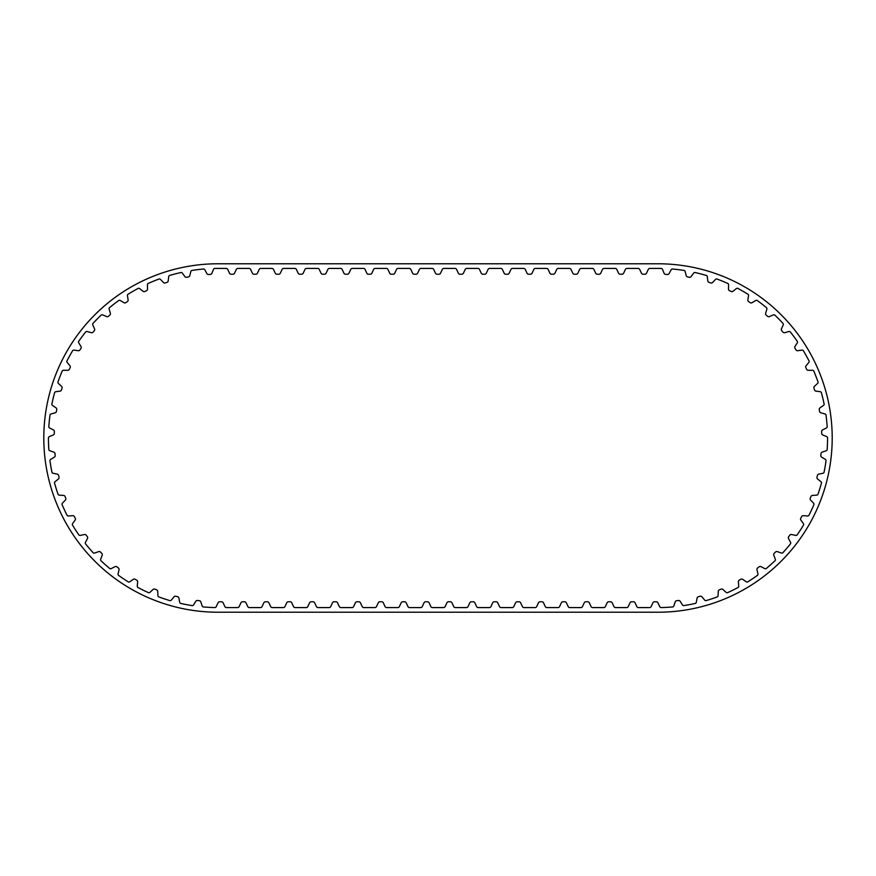 <?xml version="1.0" encoding="UTF-8"?>
<svg xmlns="http://www.w3.org/2000/svg" width="876" height="876" viewBox="0 0 876 876"><rect width="100%" height="100%" fill="white"/><g stroke="black" fill="none" stroke-linecap="round" stroke-linejoin="round"><path stroke-width="1.31" d="M728.569 284.853A1.741 1.741 0 0 0 728.033 283.572A169.583 169.583 0 0 0 716.732 278.929A1.741 1.741 0 0 0 715.451 279.466L712.571 282.51A1.741 1.741 0 0 1 710.754 282.959L708.969 282.368A1.741 1.741 0 0 1 707.797 280.911L707.315 276.75A1.741 1.741 0 0 0 706.614 275.546A169.583 169.583 0 0 0 694.799 272.469A1.741 1.741 0 0 0 693.595 273.17L691.153 276.575A1.741 1.741 0 0 1 689.412 277.265L687.561 276.915A1.741 1.741 0 0 1 686.204 275.633L685.174 271.582A1.741 1.741 0 0 0 684.32 270.476A169.583 169.583 0 0 0 672.188 269.009A1.741 1.741 0 0 0 671.093 269.885L669.133 273.575A1.741 1.741 0 0 1 667.501 274.495L665.629 274.396A1.741 1.741 0 0 1 664.096 273.312L662.53 269.425A1.741 1.741 0 0 0 661.533 268.45A169.583 169.583 0 0 0 657.975 268.417L649.85 268.417A1.741 1.741 0 0 0 648.273 269.425L646.499 273.213A1.741 1.741 0 0 1 644.922 274.221L643.039 274.221A1.741 1.741 0 0 1 641.462 273.213L639.699 269.425A1.741 1.741 0 0 0 638.111 268.417L626.964 268.417A1.741 1.741 0 0 0 625.387 269.425L623.613 273.213A1.741 1.741 0 0 1 622.037 274.221L620.153 274.221A1.741 1.741 0 0 1 618.576 273.213L616.803 269.425A1.741 1.741 0 0 0 615.226 268.417L604.079 268.417A1.741 1.741 0 0 0 602.502 269.425L600.728 273.213A1.741 1.741 0 0 1 599.151 274.221L597.268 274.221A1.741 1.741 0 0 1 595.691 273.213L593.917 269.425A1.741 1.741 0 0 0 592.34 268.417L581.193 268.417A1.741 1.741 0 0 0 579.616 269.425L577.842 273.213A1.741 1.741 0 0 1 576.266 274.221L574.382 274.221A1.741 1.741 0 0 1 572.805 273.213L571.032 269.425A1.741 1.741 0 0 0 569.455 268.417L558.308 268.417A1.741 1.741 0 0 0 556.72 269.425L554.957 273.213A1.741 1.741 0 0 1 553.38 274.221L551.497 274.221A1.741 1.741 0 0 1 549.92 273.213L548.146 269.425A1.741 1.741 0 0 0 546.569 268.417L535.422 268.417A1.741 1.741 0 0 0 533.834 269.425L532.071 273.213A1.741 1.741 0 0 1 530.484 274.221L528.611 274.221A1.741 1.741 0 0 1 527.034 273.213L525.261 269.425A1.741 1.741 0 0 0 523.684 268.417L512.526 268.417A1.741 1.741 0 0 0 510.949 269.425L509.186 273.213A1.741 1.741 0 0 1 507.598 274.221L505.726 274.221A1.741 1.741 0 0 1 504.138 273.213L502.375 269.425A1.741 1.741 0 0 0 500.798 268.417L489.64 268.417A1.741 1.741 0 0 0 488.063 269.425L486.29 273.213A1.741 1.741 0 0 1 484.713 274.221L482.829 274.221A1.741 1.741 0 0 1 481.252 273.213L479.49 269.425A1.741 1.741 0 0 0 477.902 268.417L466.755 268.417A1.741 1.741 0 0 0 465.178 269.425L463.404 273.213A1.741 1.741 0 0 1 461.827 274.221L459.944 274.221A1.741 1.741 0 0 1 458.367 273.213L456.593 269.425A1.741 1.741 0 0 0 455.016 268.417L443.869 268.417A1.741 1.741 0 0 0 442.292 269.425L440.519 273.213A1.741 1.741 0 0 1 438.942 274.221L437.058 274.221A1.741 1.741 0 0 1 435.481 273.213L433.708 269.425A1.741 1.741 0 0 0 432.131 268.417L420.984 268.417A1.741 1.741 0 0 0 419.407 269.425L417.633 273.213A1.741 1.741 0 0 1 416.056 274.221L414.173 274.221A1.741 1.741 0 0 1 412.596 273.213L410.822 269.425A1.741 1.741 0 0 0 409.245 268.417L398.098 268.417A1.741 1.741 0 0 0 396.51 269.425L394.748 273.213A1.741 1.741 0 0 1 393.171 274.221L391.287 274.221A1.741 1.741 0 0 1 389.71 273.213L387.937 269.425A1.741 1.741 0 0 0 386.36 268.417L375.202 268.417A1.741 1.741 0 0 0 373.625 269.425L371.862 273.213A1.741 1.741 0 0 1 370.274 274.221L368.402 274.221A1.741 1.741 0 0 1 366.814 273.213L365.051 269.425A1.741 1.741 0 0 0 363.474 268.417L352.316 268.417A1.741 1.741 0 0 0 350.739 269.425L348.966 273.213A1.741 1.741 0 0 1 347.389 274.221L345.516 274.221A1.741 1.741 0 0 1 343.929 273.213L342.166 269.425A1.741 1.741 0 0 0 340.578 268.417L329.431 268.417A1.741 1.741 0 0 0 327.854 269.425L326.08 273.213A1.741 1.741 0 0 1 324.503 274.221L322.62 274.221A1.741 1.741 0 0 1 321.043 273.213L319.28 269.425A1.741 1.741 0 0 0 317.692 268.417L306.545 268.417A1.741 1.741 0 0 0 304.968 269.425L303.195 273.213A1.741 1.741 0 0 1 301.618 274.221L299.734 274.221A1.741 1.741 0 0 1 298.158 273.213L296.384 269.425A1.741 1.741 0 0 0 294.807 268.417L283.66 268.417A1.741 1.741 0 0 0 282.083 269.425L280.309 273.213A1.741 1.741 0 0 1 278.732 274.221L276.849 274.221A1.741 1.741 0 0 1 275.272 273.213L273.498 269.425A1.741 1.741 0 0 0 271.921 268.417L260.774 268.417A1.741 1.741 0 0 0 259.197 269.425L257.424 273.213A1.741 1.741 0 0 1 255.847 274.221L253.963 274.221A1.741 1.741 0 0 1 252.387 273.213L250.613 269.425A1.741 1.741 0 0 0 249.036 268.417L237.889 268.417A1.741 1.741 0 0 0 236.301 269.425L234.538 273.213A1.741 1.741 0 0 1 232.961 274.221L231.078 274.221A1.741 1.741 0 0 1 229.501 273.213L227.727 269.425A1.741 1.741 0 0 0 226.15 268.417L218.025 268.417A169.583 169.583 0 0 0 214.467 268.45A1.741 1.741 0 0 0 213.47 269.425L211.904 273.312A1.741 1.741 0 0 1 210.371 274.396L208.499 274.495A1.741 1.741 0 0 1 206.867 273.575L204.907 269.885A1.741 1.741 0 0 0 203.812 269.009A169.583 169.583 0 0 0 191.68 270.476A1.741 1.741 0 0 0 190.826 271.582L189.796 275.633A1.741 1.741 0 0 1 188.439 276.915L186.588 277.265A1.741 1.741 0 0 1 184.847 276.575L182.405 273.17A1.741 1.741 0 0 0 181.201 272.469A169.583 169.583 0 0 0 169.386 275.546A1.741 1.741 0 0 0 168.685 276.75L168.203 280.911A1.741 1.741 0 0 1 167.031 282.368L165.246 282.959A1.741 1.741 0 0 1 163.429 282.51L160.549 279.466A1.741 1.741 0 0 0 159.268 278.929A169.583 169.583 0 0 0 147.967 283.572A1.741 1.741 0 0 0 147.431 284.853L147.529 289.047A1.741 1.741 0 0 1 146.555 290.646L144.869 291.478A1.741 1.741 0 0 1 143.007 291.27L139.744 288.642A1.741 1.741 0 0 0 138.397 288.281A169.583 169.583 0 0 0 127.819 294.402A1.741 1.741 0 0 0 127.469 295.749L128.126 299.888A1.741 1.741 0 0 1 127.37 301.596L125.816 302.647A1.741 1.741 0 0 1 123.943 302.702L120.351 300.534A1.741 1.741 0 0 0 118.972 300.358A169.583 169.583 0 0 0 109.325 307.837A1.741 1.741 0 0 0 109.15 309.228L110.354 313.236A1.741 1.741 0 0 1 109.85 315.042L108.438 316.291A1.741 1.741 0 0 1 106.598 316.586L102.744 314.933A1.741 1.741 0 0 0 101.353 314.933A169.583 169.583 0 0 0 92.801 323.649A1.741 1.741 0 0 0 92.823 325.04L94.553 328.861A1.741 1.741 0 0 1 94.279 330.712L93.064 332.135A1.741 1.741 0 0 1 91.268 332.683L87.239 331.555A1.741 1.741 0 0 0 85.859 331.752A169.583 169.583 0 0 0 78.555 341.541A1.741 1.741 0 0 0 78.763 342.921L80.986 346.469A1.741 1.741 0 0 1 80.975 348.341L79.957 349.918A1.741 1.741 0 0 1 78.249 350.696L74.099 350.126A1.741 1.741 0 0 0 72.763 350.499A169.583 169.583 0 0 0 66.839 361.186A1.741 1.741 0 0 0 67.233 362.522L69.916 365.741A1.741 1.741 0 0 1 70.157 367.591L69.357 369.3A1.741 1.741 0 0 1 67.781 370.296L63.587 370.285A1.741 1.741 0 0 0 62.305 370.844A169.583 169.583 0 0 0 57.882 382.232A1.741 1.741 0 0 0 58.451 383.502L61.539 386.327A1.741 1.741 0 0 1 62.032 388.134L61.462 389.93A1.741 1.741 0 0 1 60.039 391.134L55.878 391.681A1.741 1.741 0 0 0 54.695 392.404A169.583 169.583 0 0 0 51.837 404.285A1.741 1.741 0 0 0 52.56 405.468L56.009 407.855A1.741 1.741 0 0 1 56.732 409.574L56.425 411.424A1.741 1.741 0 0 1 55.166 412.815L51.126 413.921A1.741 1.741 0 0 0 50.041 414.797A169.583 169.583 0 0 0 48.804 426.951A1.741 1.741 0 0 0 49.691 428.025L53.425 429.919A1.741 1.741 0 0 1 54.378 431.54L54.312 433.412A1.741 1.741 0 0 1 53.261 434.956L49.406 436.598A1.741 1.741 0 0 0 48.443 437.617A169.583 169.583 0 0 0 48.859 449.826A1.741 1.741 0 0 0 49.877 450.768L53.841 452.147A1.741 1.741 0 0 1 55.002 453.615L55.188 455.487A1.741 1.741 0 0 1 54.345 457.162L50.753 459.298A1.741 1.741 0 0 0 49.932 460.437A169.583 169.583 0 0 0 51.991 472.471A1.741 1.741 0 0 0 53.129 473.281L57.236 474.113A1.741 1.741 0 0 1 58.582 475.405L59.02 477.234A1.741 1.741 0 0 1 58.407 479.008L55.133 481.614A1.741 1.741 0 0 0 54.487 482.851A169.583 169.583 0 0 0 58.134 494.502A1.741 1.741 0 0 0 59.371 495.148L63.554 495.411A1.741 1.741 0 0 1 65.065 496.517L65.744 498.28A1.741 1.741 0 0 1 65.382 500.108L62.481 503.142A1.741 1.741 0 0 0 62.01 504.445A169.583 169.583 0 0 0 67.189 515.504A1.741 1.741 0 0 0 68.503 515.975L72.686 515.679A1.741 1.741 0 0 1 74.329 516.566L75.237 518.22A1.741 1.741 0 0 1 75.128 520.081L72.664 523.476A1.741 1.741 0 0 0 72.369 524.833A169.583 169.583 0 0 0 78.993 535.094A1.741 1.741 0 0 0 80.351 535.378L84.457 534.524A1.741 1.741 0 0 1 86.209 535.192L87.337 536.703A1.741 1.741 0 0 1 87.469 538.565L85.487 542.255A1.741 1.741 0 0 0 85.377 543.646A169.583 169.583 0 0 0 93.316 552.92A1.741 1.741 0 0 0 94.707 553.019L98.659 551.628A1.741 1.741 0 0 1 100.488 552.044L101.802 553.391A1.741 1.741 0 0 1 102.185 555.22L100.718 559.14A1.741 1.741 0 0 0 100.795 560.53A169.583 169.583 0 0 0 109.916 568.655A1.741 1.741 0 0 0 111.307 568.568L115.03 566.652A1.741 1.741 0 0 1 116.902 566.827L118.38 567.976A1.741 1.741 0 0 1 119.016 569.739L118.085 573.824A1.741 1.741 0 0 0 118.348 575.193A169.583 169.583 0 0 0 128.476 582.014A1.741 1.741 0 0 0 129.845 581.741L133.283 579.343A1.741 1.741 0 0 1 135.156 579.255L136.776 580.208A1.741 1.741 0 0 1 137.642 581.861L137.269 586.033A1.741 1.741 0 0 0 137.707 587.358A169.583 169.583 0 0 0 148.668 592.756A1.741 1.741 0 0 0 149.993 592.296L153.07 589.46A1.741 1.741 0 0 1 154.91 589.132L156.651 589.844A1.741 1.741 0 0 1 157.724 591.377L157.921 595.56A1.741 1.741 0 0 0 158.534 596.808A169.583 169.583 0 0 0 170.119 600.673A1.741 1.741 0 0 0 171.368 600.049L174.039 596.819A1.741 1.741 0 0 1 175.824 596.249L177.642 596.72A1.741 1.741 0 0 1 178.912 598.089L179.668 602.206A1.741 1.741 0 0 0 180.445 603.367A169.583 169.583 0 0 0 192.446 605.644A1.741 1.741 0 0 0 193.596 604.856L195.808 601.297A1.741 1.741 0 0 1 197.494 600.487L199.367 600.706A1.741 1.741 0 0 1 200.812 601.9L202.115 605.874A1.741 1.741 0 0 0 203.035 606.915A169.583 169.583 0 0 0 215.014 607.561A1.741 1.741 0 0 0 216.284 606.575L218.058 602.787A1.741 1.741 0 0 1 219.635 601.779L221.508 601.779A1.741 1.741 0 0 1 223.095 602.787L224.858 606.575A1.741 1.741 0 0 0 226.446 607.583L237.593 607.583A1.741 1.741 0 0 0 239.17 606.575L240.944 602.787A1.741 1.741 0 0 1 242.521 601.779L244.404 601.779A1.741 1.741 0 0 1 245.981 602.787L247.744 606.575A1.741 1.741 0 0 0 249.331 607.583L260.479 607.583A1.741 1.741 0 0 0 262.055 606.575L263.829 602.787A1.741 1.741 0 0 1 265.406 601.779L267.289 601.779A1.741 1.741 0 0 1 268.866 602.787L270.64 606.575A1.741 1.741 0 0 0 272.217 607.583L283.364 607.583A1.741 1.741 0 0 0 284.941 606.575L286.715 602.787A1.741 1.741 0 0 1 288.292 601.779L290.175 601.779A1.741 1.741 0 0 1 291.752 602.787L293.526 606.575A1.741 1.741 0 0 0 295.103 607.583L306.25 607.583A1.741 1.741 0 0 0 307.826 606.575L309.6 602.787A1.741 1.741 0 0 1 311.177 601.779L313.06 601.779A1.741 1.741 0 0 1 314.637 602.787L316.411 606.575A1.741 1.741 0 0 0 317.988 607.583L329.135 607.583A1.741 1.741 0 0 0 330.723 606.575L332.486 602.787A1.741 1.741 0 0 1 334.063 601.779L335.946 601.779A1.741 1.741 0 0 1 337.523 602.787L339.297 606.575A1.741 1.741 0 0 0 340.873 607.583L352.032 607.583A1.741 1.741 0 0 0 353.608 606.575L355.371 602.787A1.741 1.741 0 0 1 356.959 601.779L358.832 601.779A1.741 1.741 0 0 1 360.419 602.787L362.182 606.575A1.741 1.741 0 0 0 363.759 607.583L374.917 607.583A1.741 1.741 0 0 0 376.494 606.575L378.268 602.787A1.741 1.741 0 0 1 379.845 601.779L381.717 601.779A1.741 1.741 0 0 1 383.305 602.787L385.068 606.575A1.741 1.741 0 0 0 386.655 607.583L397.803 607.583A1.741 1.741 0 0 0 399.379 606.575L401.153 602.787A1.741 1.741 0 0 1 402.73 601.779L404.613 601.779A1.741 1.741 0 0 1 406.19 602.787L407.953 606.575A1.741 1.741 0 0 0 409.541 607.583L420.688 607.583A1.741 1.741 0 0 0 422.265 606.575L424.039 602.787A1.741 1.741 0 0 1 425.616 601.779L427.499 601.779A1.741 1.741 0 0 1 429.076 602.787L430.85 606.575A1.741 1.741 0 0 0 432.426 607.583L443.574 607.583A1.741 1.741 0 0 0 445.15 606.575L446.924 602.787A1.741 1.741 0 0 1 448.501 601.779L450.384 601.779A1.741 1.741 0 0 1 451.961 602.787L453.735 606.575A1.741 1.741 0 0 0 455.312 607.583L466.459 607.583A1.741 1.741 0 0 0 468.047 606.575L469.81 602.787A1.741 1.741 0 0 1 471.387 601.779L473.27 601.779A1.741 1.741 0 0 1 474.847 602.787L476.621 606.575A1.741 1.741 0 0 0 478.197 607.583L489.345 607.583A1.741 1.741 0 0 0 490.932 606.575L492.695 602.787A1.741 1.741 0 0 1 494.283 601.779L496.155 601.779A1.741 1.741 0 0 1 497.732 602.787L499.506 606.575A1.741 1.741 0 0 0 501.083 607.583L512.241 607.583A1.741 1.741 0 0 0 513.818 606.575L515.581 602.787A1.741 1.741 0 0 1 517.168 601.779L519.041 601.779A1.741 1.741 0 0 1 520.629 602.787L522.392 606.575A1.741 1.741 0 0 0 523.968 607.583L535.126 607.583A1.741 1.741 0 0 0 536.703 606.575L538.477 602.787A1.741 1.741 0 0 1 540.054 601.779L541.937 601.779A1.741 1.741 0 0 1 543.514 602.787L545.277 606.575A1.741 1.741 0 0 0 546.865 607.583L558.012 607.583A1.741 1.741 0 0 0 559.589 606.575L561.363 602.787A1.741 1.741 0 0 1 562.94 601.779L564.823 601.779A1.741 1.741 0 0 1 566.4 602.787L568.174 606.575A1.741 1.741 0 0 0 569.75 607.583L580.898 607.583A1.741 1.741 0 0 0 582.474 606.575L584.248 602.787A1.741 1.741 0 0 1 585.825 601.779L587.708 601.779A1.741 1.741 0 0 1 589.285 602.787L591.059 606.575A1.741 1.741 0 0 0 592.636 607.583L603.783 607.583A1.741 1.741 0 0 0 605.36 606.575L607.134 602.787A1.741 1.741 0 0 1 608.71 601.779L610.594 601.779A1.741 1.741 0 0 1 612.171 602.787L613.945 606.575A1.741 1.741 0 0 0 615.521 607.583L626.668 607.583A1.741 1.741 0 0 0 628.256 606.575L630.019 602.787A1.741 1.741 0 0 1 631.596 601.779L633.479 601.779A1.741 1.741 0 0 1 635.056 602.787L636.83 606.575A1.741 1.741 0 0 0 638.407 607.583L649.554 607.583A1.741 1.741 0 0 0 651.142 606.575L652.905 602.787A1.741 1.741 0 0 1 654.492 601.779L656.365 601.779A1.741 1.741 0 0 1 657.942 602.787L659.716 606.575A1.741 1.741 0 0 0 660.986 607.561A169.583 169.583 0 0 0 672.965 606.915A1.741 1.741 0 0 0 673.885 605.874L675.188 601.9A1.741 1.741 0 0 1 676.633 600.706L678.506 600.487A1.741 1.741 0 0 1 680.192 601.297L682.404 604.856A1.741 1.741 0 0 0 683.554 605.644A169.583 169.583 0 0 0 695.555 603.367A1.741 1.741 0 0 0 696.332 602.206L697.088 598.089A1.741 1.741 0 0 1 698.358 596.72L700.176 596.249A1.741 1.741 0 0 1 701.961 596.819L704.632 600.049A1.741 1.741 0 0 0 705.881 600.673A169.583 169.583 0 0 0 717.466 596.808A1.741 1.741 0 0 0 718.079 595.56L718.276 591.377A1.741 1.741 0 0 1 719.349 589.844L721.09 589.132A1.741 1.741 0 0 1 722.93 589.46L726.007 592.296A1.741 1.741 0 0 0 727.332 592.756A169.583 169.583 0 0 0 738.293 587.358A1.741 1.741 0 0 0 738.731 586.033L738.358 581.861A1.741 1.741 0 0 1 739.224 580.208L740.844 579.255A1.741 1.741 0 0 1 742.717 579.343L746.155 581.741A1.741 1.741 0 0 0 747.524 582.014A169.583 169.583 0 0 0 757.652 575.193A1.741 1.741 0 0 0 757.915 573.824L756.984 569.739A1.741 1.741 0 0 1 757.62 567.976L759.098 566.827A1.741 1.741 0 0 1 760.97 566.652L764.693 568.568A1.741 1.741 0 0 0 766.084 568.655A169.583 169.583 0 0 0 775.205 560.53A1.741 1.741 0 0 0 775.282 559.14L773.815 555.22A1.741 1.741 0 0 1 774.198 553.391L775.512 552.044A1.741 1.741 0 0 1 777.34 551.628L781.293 553.019A1.741 1.741 0 0 0 782.684 552.92A169.583 169.583 0 0 0 790.623 543.646A1.741 1.741 0 0 0 790.513 542.255L788.531 538.565A1.741 1.741 0 0 1 788.663 536.703L789.791 535.192A1.741 1.741 0 0 1 791.543 534.524L795.649 535.378A1.741 1.741 0 0 0 797.007 535.094A169.583 169.583 0 0 0 803.631 524.833A1.741 1.741 0 0 0 803.336 523.476L800.872 520.081A1.741 1.741 0 0 1 800.763 518.22L801.671 516.566A1.741 1.741 0 0 1 803.314 515.679L807.497 515.975A1.741 1.741 0 0 0 808.811 515.504A169.583 169.583 0 0 0 813.99 504.445A1.741 1.741 0 0 0 813.519 503.142L810.618 500.108A1.741 1.741 0 0 1 810.256 498.28L810.935 496.517A1.741 1.741 0 0 1 812.446 495.411L816.629 495.148A1.741 1.741 0 0 0 817.866 494.502A169.583 169.583 0 0 0 821.513 482.851A1.741 1.741 0 0 0 820.867 481.614L817.593 479.008A1.741 1.741 0 0 1 816.98 477.234L817.418 475.405A1.741 1.741 0 0 1 818.764 474.113L822.871 473.281A1.741 1.741 0 0 0 824.009 472.471A169.583 169.583 0 0 0 826.068 460.437A1.741 1.741 0 0 0 825.247 459.298L821.655 457.162A1.741 1.741 0 0 1 820.812 455.487L820.998 453.615A1.741 1.741 0 0 1 822.159 452.147L826.123 450.768A1.741 1.741 0 0 0 827.141 449.826A169.583 169.583 0 0 0 827.557 437.617A1.741 1.741 0 0 0 826.594 436.598L822.739 434.956A1.741 1.741 0 0 1 821.688 433.412L821.622 431.54A1.741 1.741 0 0 1 822.575 429.919L826.309 428.025A1.741 1.741 0 0 0 827.196 426.951A169.583 169.583 0 0 0 825.958 414.797A1.741 1.741 0 0 0 824.874 413.921L820.834 412.815A1.741 1.741 0 0 1 819.575 411.424L819.268 409.574A1.741 1.741 0 0 1 819.991 407.855L823.44 405.468A1.741 1.741 0 0 0 824.163 404.285A169.583 169.583 0 0 0 821.305 392.404A1.741 1.741 0 0 0 820.122 391.681L815.961 391.134A1.741 1.741 0 0 1 814.538 389.93L813.968 388.134A1.741 1.741 0 0 1 814.461 386.327L817.549 383.502A1.741 1.741 0 0 0 818.118 382.232A169.583 169.583 0 0 0 813.695 370.844A1.741 1.741 0 0 0 812.413 370.285L808.22 370.296A1.741 1.741 0 0 1 806.643 369.3L805.843 367.591A1.741 1.741 0 0 1 806.084 365.741L808.767 362.522A1.741 1.741 0 0 0 809.161 361.186A169.583 169.583 0 0 0 803.237 350.499A1.741 1.741 0 0 0 801.901 350.126L797.751 350.696A1.741 1.741 0 0 1 796.043 349.918L795.025 348.341A1.741 1.741 0 0 1 795.014 346.469L797.237 342.921A1.741 1.741 0 0 0 797.445 341.541A169.583 169.583 0 0 0 790.141 331.752A1.741 1.741 0 0 0 788.761 331.555L784.732 332.683A1.741 1.741 0 0 1 782.936 332.135L781.72 330.712A1.741 1.741 0 0 1 781.447 328.861L783.177 325.04A1.741 1.741 0 0 0 783.199 323.649A169.583 169.583 0 0 0 774.647 314.933A1.741 1.741 0 0 0 773.256 314.933L769.402 316.586A1.741 1.741 0 0 1 767.562 316.291L766.15 315.042A1.741 1.741 0 0 1 765.646 313.236L766.85 309.228A1.741 1.741 0 0 0 766.675 307.837A169.583 169.583 0 0 0 757.028 300.358A1.741 1.741 0 0 0 755.649 300.534L752.057 302.702A1.741 1.741 0 0 1 750.184 302.647L748.63 301.596A1.741 1.741 0 0 1 747.874 299.888L748.531 295.749A1.741 1.741 0 0 0 748.181 294.402A169.583 169.583 0 0 0 737.603 288.281A1.741 1.741 0 0 0 736.256 288.642L732.993 291.27A1.741 1.741 0 0 1 731.132 291.478L729.445 290.646A1.741 1.741 0 0 1 728.471 289.047L728.569 284.853M218.025 612.225L657.975 612.225A174.225 174.225 0 0 0 832.2 438A174.225 174.225 0 0 0 657.975 263.775L218.025 263.775A174.225 174.225 0 0 0 43.8 438A174.225 174.225 0 0 0 218.025 612.225"/></g></svg>
